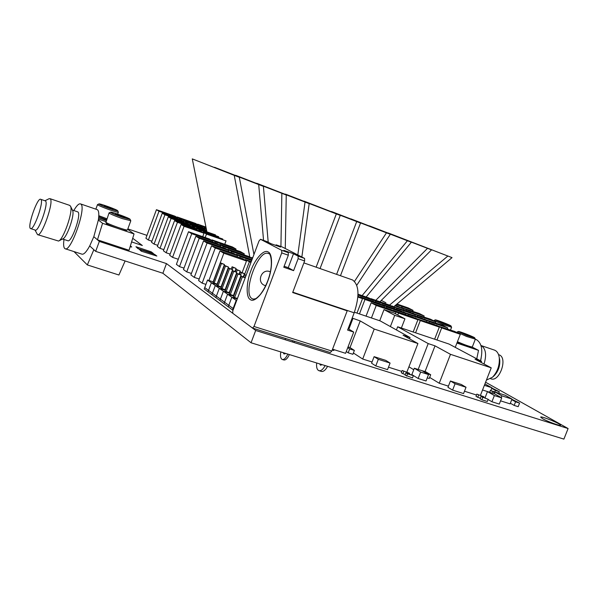 <?xml version="1.0" encoding="UTF-8"?>
<svg xmlns="http://www.w3.org/2000/svg" width="598" height="598" viewBox="0 0 598 598"><rect width="100%" height="100%" fill="white"/><g stroke="black" fill="none" stroke-linecap="round" stroke-linejoin="round"><path stroke-width="0.9" d="M358.015 294.194L368.6 297.841L373.384 300.36L373.01 301.34M357.993 295.053L373.384 300.36M359.981 297.288L360.131 296.907L379.491 303.567L384.477 306.183L384.08 307.208M360.131 296.907L364.982 299.486L384.477 306.183M359.45 313.928L364.982 299.486M232.682 270.647L236.801 272.359L229.228 292.564L226.171 291.57L225.125 290.83L232.682 270.647L233.751 271.335L226.171 291.57M236.801 272.359L233.751 271.335M395.495 305.272L404.091 309.046L403.732 309.966M381.315 300.39L385.904 302.767M394.815 305.847L404.091 309.046M245.202 277.801L242.384 276.859L234.625 297.535L233.526 296.765L241.263 276.141L245.225 277.734M234.625 297.535L237.451 298.454M241.263 276.141L242.384 276.859M156.848 256.056L141.278 251.19L139.185 249.231L154.553 254.337L156.848 256.056L141.278 251.19M141.375 250.921L139.185 249.231M191.435 273.45L186.733 271.896L183.481 269.526L195.86 236.217L217.119 243.573L220.662 245.673L220.288 246.675M195.86 236.217L199.239 238.273L220.662 245.673M186.733 271.896L199.239 238.273M366.043 316.148L371.171 302.782L390.838 309.532L396.04 312.261L395.45 313.786M371.171 302.782L376.224 305.473L396.04 312.261M371.44 317.957L376.224 305.473M213.351 281.92L207.566 280.014L211.393 282.734L208.53 290.389L211.393 282.734L217.253 284.655L211.393 282.734L219.302 288.348L225.311 290.314L219.302 288.348L216.379 296.174L220.43 299.157L223.39 291.248L227.569 294.216L233.736 296.219L227.569 294.216L224.571 302.207L228.802 305.324L228.249 306.811L219.885 300.607L220.43 299.157L219.885 300.607L204.21 288.984L204.733 287.593L208.53 290.389L208.007 291.802L208.53 290.389L212.417 293.252L211.879 294.672L212.417 293.252L216.379 296.174L215.841 297.61L219.302 288.348L223.39 291.248L229.475 293.237L223.39 291.248L220.43 299.157L224.571 302.207L224.018 303.672L227.569 294.216L231.837 297.243L237.242 299L231.837 297.243L228.802 305.324L233.556 308.822L233.13 308.508L232.57 310.011L236.203 300.346L236.681 300.495L236.203 300.346L233.13 308.508L228.802 305.324L231.837 297.243L236.629 300.644M505.161 395.233L495.099 392.004L501.857 395.846L511.985 399.083L505.161 395.233M495.099 392.004L494.397 393.805M501.169 397.58L501.857 395.846M511.985 399.083L510.101 403.867L500.563 400.839M401.34 307.641L419.191 313.464L424.184 315.991L423.833 316.903M401.46 307.327L406.341 309.831L424.184 315.991M405.99 310.743L406.341 309.831M207.566 280.014L204.733 287.593L212.417 293.252L215.31 285.508L221.238 287.459L215.31 285.508L212.417 293.252L228.802 305.324L228.249 306.811L232.988 310.325M218.39 237.503L218.689 236.703L199.463 229.991L199.164 230.798M199.463 229.991L196.428 228.219L196.256 228.683M215.519 234.887L196.428 228.219M251.504 258.015L251.698 257.506L252.692 257.85M251.698 257.506L252.618 258.044M204.568 229.505L204.837 228.765L186.217 222.247L185.941 222.987M186.217 222.247L183.407 220.602L183.242 221.051M204.837 228.765L201.9 227.083L183.407 220.602M228.526 267.994L232.6 269.683L225.11 289.671L222.075 288.685L221.051 287.959L228.526 267.994L229.572 268.666L222.075 288.685M232.6 269.683L229.572 268.666M409.578 373.302L402.177 370.476L409.578 373.302L409.346 373.9M403.762 371.463L402.888 373.728L401.303 372.733L402.177 370.476M402.888 373.728L405.287 374.483M208.934 280.462L219.974 250.898L242.444 258.605L246.488 261.012L242.145 272.583M219.974 250.898L223.831 253.246L246.488 261.012M213.142 281.845L223.831 253.246M236.143 254.868L236.352 254.307L251.997 259.696M236.352 254.307L240.246 256.617L251.683 260.541M239.835 257.708L240.246 256.617M480.964 396.534L488.162 399.292L480.964 396.534L480.104 398.731L481.853 399.77L487.303 401.482L488.162 399.292M482.713 397.565L481.853 399.77M184.005 268.121L179.505 266.626L176.395 264.361L188.505 231.74L209.382 238.976L212.776 240.994L212.425 241.951M188.505 231.74L191.734 233.706L212.776 240.994M179.505 266.626L191.734 233.706M235.365 271.552L236.188 269.354L240.209 271.021L239.058 274.086M240.209 271.021L237.242 270.019L236.449 272.135M230.245 289.851L230.693 289.993M236.188 269.354L237.242 270.019M177.389 218.487L177.651 217.769L159.001 211.229L148.371 240.022L151.907 241.218M159.001 211.229L156.437 209.689L145.905 238.251L148.371 240.022M177.651 217.769L174.96 216.192L156.437 209.689M423.997 319.25L442.37 325.207L447.782 327.943L447.394 328.937M424.124 318.928L429.416 321.634L447.782 327.943M429.028 322.636L429.416 321.634M190.037 225.984L190.328 225.207L171.058 218.472L160.002 248.357L163.822 249.643M171.058 218.472L168.3 216.812L157.341 246.451L160.002 248.357M190.328 225.207L187.428 223.51L168.3 216.812M412.441 313.33L430.553 319.22L435.748 321.851L435.381 322.8M412.568 313.008L417.643 315.609L435.748 321.851M417.277 316.566L417.643 315.609M381.748 304.748L381.883 304.389L400.862 310.923L405.997 313.584L405.601 314.6M381.883 304.389L386.884 307.013L405.997 313.584M386.495 308.037L386.884 307.013M484.373 385.329L491.922 387.758L484.918 383.946M491.922 387.758L490.794 390.644M482.549 389.986L489.65 392.258M393.125 310.736L393.267 310.362L412.545 316.977L417.897 319.758L413.173 331.995M393.267 310.362L398.485 313.105L417.897 319.758M397.752 315.004L398.485 313.105M236.928 273.368L241.099 275.102L233.437 295.524L230.35 294.515L229.281 293.76L236.928 273.368L238.019 274.063L230.35 294.515M241.099 275.102L238.019 274.063M202.729 236.673L204.008 233.235L184.087 226.291L172.568 257.357L178.286 259.27M184.087 226.291L181.104 224.504L169.69 255.301L172.568 257.357M204.008 233.235L200.876 231.396L181.104 224.504M450.421 381.001L461.312 384.477L466.029 387.25L463.562 393.574L452.596 390.12L447.962 387.317L450.421 381.001L455.078 383.759L452.596 390.12M466.029 387.25L455.078 383.759M390.389 326.575L394.725 315.318L383.998 309.615L379.723 320.745M383.998 309.615L394.06 313.053L404.936 318.801L394.725 315.318M401.378 328.025L404.936 318.801M246.07 275.484L244.903 277.532M246.182 275.192L244.619 274.669L245.718 275.364M243.76 276.979L244.619 274.669M219.548 245.016L219.75 244.477L240.575 251.683L244.305 253.844L243.939 254.83M219.75 244.477L223.316 246.593L244.305 253.844M222.942 247.587L223.316 246.593M224.459 265.392L228.481 267.059L221.081 286.838L218.076 285.859L217.067 285.149L224.459 265.392L225.483 266.05L218.076 285.859M228.481 267.059L225.483 266.05M352.185 318.069L360.228 320.932L374.213 329.035L417.927 343.529L403.082 335.216L410.064 337.541L380.231 320.917L354.412 312.231M410.064 337.541L409.563 338.842M417.927 343.529L406.924 371.978M374.213 329.035L362.694 359.032L372.046 361.992M388.491 367.194L401.819 371.403M360.228 320.932L350.009 347.61M353.396 352.992L362.694 359.032M348.851 329.132L352.917 318.502M403.082 312.074L421.822 318.136L427.092 320.834L426.703 321.836M403.209 311.73L408.359 314.399L427.092 320.834M407.971 315.408L408.359 314.399M495.099 392.019L490.338 390.494L494.875 392.594M493.044 392.004L492.565 393.222M490.338 390.494L489.635 392.288M234.79 293.409L234.289 293.252L234.79 293.409M229.998 291.846L229.55 291.697L229.998 291.846M233.773 294.635L234.267 294.799L233.773 294.635M414.795 318.143L433.827 324.28L439.321 327.099L434.626 339.208M414.93 317.8L420.297 320.58L439.321 327.099M415.58 332.802L420.297 320.58M206.721 230.94L192.713 226.044L192.429 226.814M192.713 226.044L189.798 224.34L189.626 224.796M206.572 230.208L189.798 224.34M426.763 373.503L430.695 374.759L425.694 371.754L421.807 370.611M430.695 374.759L429.244 378.497L427.256 377.869M370.827 299.015L370.962 298.656L389.649 305.107L394.575 307.664L394.202 308.628M370.962 298.656L375.761 301.175L394.575 307.664M375.387 302.154L375.761 301.175M396.982 304.016L408.255 307.925L413.061 310.362L412.725 311.229M396.332 304.569L413.061 310.362M436.032 325.417L454.682 331.442L460.318 334.297L455.242 347.356M436.166 325.088L441.675 327.906L460.318 334.297M436.989 340L441.675 327.906M205.929 284.386L202.161 283.153L198.611 280.567L211.572 245.785L233.624 253.373L237.496 255.667L237.085 256.766M211.572 245.785L215.258 248.028L237.496 255.667M202.161 283.153L215.258 248.028M245.008 260.13L245.217 259.562L251.272 261.632M245.217 259.562L250.936 262.529M243.67 276.949L249.291 261.969M153.409 253.485L137.996 248.656L135.948 246.735L151.167 251.803L153.409 253.485L137.996 248.656M138.093 248.387L135.948 246.735M485.591 382.227L568.1 428.542L563.899 439.111L251.048 342.766L162.88 273.256L95.68 251.369L89.707 245.92L93.841 249.717L87.33 264.921L118.92 275.005L125.117 260.952M127.83 228.892L146.959 235.38M131.837 241.988L142.331 245.501L132.876 238.408M95.68 251.369L99.32 241.42L93.819 236.688L98.356 220.019C99.163 214.368 98.879 210.959 97.496 209.786L96.928 209.532M162.88 273.256L166.461 263.591L99.32 241.42M251.048 342.766L255.69 330.47L166.461 263.591M568.1 428.542L255.69 330.47M542.513 418.622L540.644 417.075C541.205 415.774 561.993 424.341 560.528 425.283C560.251 426.232 547.372 421.47 542.513 418.622M511.753 399.658L515.573 401.826L519.587 403.112L511.895 399.315M515.573 401.826L514.16 405.414L518.174 406.685L519.587 403.112M510.356 403.224L514.16 405.414M420.648 372.061L428.534 374.572L422.151 370.723L414.324 368.219L420.648 372.061L418.151 378.489L426.053 380.978L428.534 374.572M414.324 368.219L411.865 374.587L418.151 378.489M130.371 246.54L131.732 246.989L130.536 246.055M131.732 246.989L130.274 246.81M183.593 222.164L183.87 221.417L164.913 214.779L154.075 244.111L157.752 245.344M164.913 214.779L162.26 213.187L151.518 242.272L154.075 244.111M183.87 221.417L181.082 219.78L162.26 213.187M226.321 287.631L225.924 287.503L226.321 287.631M225.424 288.827L225.82 288.954L225.424 288.827M230.058 290.344L230.507 290.493L230.058 290.344M347.744 347.655L349.688 348.926L354.382 350.421L349.875 347.52L348.021 346.937M349.688 348.926L348.2 352.813L352.895 354.3L354.382 350.421M346.264 351.527L348.2 352.813M198.028 225.73L198.297 225.02L179.961 218.584L179.699 219.302M179.961 218.584L177.255 216.999L177.09 217.44M198.297 225.02L195.456 223.39L177.255 216.999M231.299 268.928L232.106 266.775L236.075 268.42L234.954 271.417M236.075 268.42L233.138 267.426L232.353 269.526M226.104 287.018L226.5 287.145M232.106 266.775L233.138 267.426M481.562 361.364L449.016 344.044L397.663 326.777L428.205 343.581L435.023 345.853L450.481 354.322L491.227 367.837L475.036 359.189L481.562 361.364L481.136 362.448M396.437 329.947L397.663 326.777M491.227 367.837L480.478 395.271M450.481 354.322L439.238 383.236L448.418 386.144M464.482 391.219L476.501 395.024M435.023 345.853L425.058 371.552M429.656 377.428L439.238 383.236M408.927 366.791L413.741 369.728M418.181 369.452L428.205 343.581M412.5 377.943L405.055 375.096L405.93 372.816L413.382 375.664L412.5 377.943M406.655 376.097L407.537 373.817L405.93 372.816M413.382 375.664L407.537 373.817M196.735 229.953L197.034 229.139L177.449 222.306L166.162 252.775L170.131 254.098M177.449 222.306L174.579 220.58L163.396 250.786L166.162 252.775M197.034 229.139L194.021 227.375L174.579 220.58M227.666 249.837L227.868 249.291L249.074 256.602L252.431 258.545M227.868 249.291L231.598 251.496L252.386 258.657M231.202 252.535L231.598 251.496M357.94 296.197L362.515 298.641L356.984 313.098M357.881 297.049L362.515 298.641M220.475 262.843L224.452 264.488L217.134 284.072L214.151 283.093L213.172 282.398L220.475 262.843L221.477 263.486L214.151 283.093M224.452 264.488L221.477 263.486M224.751 244.305L226.022 240.904L206.474 234.095L205.196 237.526M206.474 234.095L203.32 232.248L203.148 232.727M222.733 239.013L203.32 232.248M391.832 306.236L410.295 312.231L415.356 314.825L414.99 315.781M391.959 305.907L396.908 308.463L415.356 314.825M396.534 309.428L396.908 308.463M491.706 388.319L495.398 390.427L499.337 391.69L491.818 388.02M495.398 390.427L494.808 391.929M498.747 393.178L499.337 391.69M206.355 229.124L204.195 227.89L204.038 228.309M206.258 228.608L204.195 227.89M494.367 395.555L501.722 397.894L494.778 393.933L487.475 391.593L494.367 395.555L491.93 401.751L499.293 404.076L501.722 397.894M487.475 391.593L485.075 397.73L485.456 397.954M488.08 399.494L491.93 401.751M239.514 274.235L240.359 271.985L244.433 273.667L243.251 276.807M244.433 273.667L241.435 272.658L240.635 274.803M234.483 292.743L234.977 292.9M240.359 271.985L241.435 272.658M199.186 279.012L194.275 277.397L190.882 274.923L203.544 240.897L225.192 248.364L228.892 250.562L228.503 251.609M203.544 240.897L207.072 243.042L228.892 250.562M194.275 277.397L207.072 243.042M390.083 363.068L385.792 360.392L374.101 356.662L378.317 359.323L390.083 363.068L387.549 369.631L375.776 365.924L378.317 359.323M375.776 365.924L371.582 363.21L374.101 356.662M211.767 240.396L211.961 239.873L232.428 246.967L236.008 249.037L235.657 249.986M211.961 239.873L215.385 241.898L236.008 249.037M215.026 242.848L215.385 241.898M206.078 227.748L200.562 225.812L200.3 226.522M200.562 225.812L197.714 224.183L197.564 224.601M205.944 227.076L197.714 224.183M484.006 396.855L476.853 394.119L484.006 396.855L483.782 397.431M478.587 395.143L477.727 397.326L476.001 396.302L476.853 394.119M477.727 397.326L480.329 398.148M294.448 341.271L293.984 342.49M289.372 354.569C287.496 358.576 285.612 360.355 283.736 359.921L282.443 359.533M284.738 353.141L284.992 353.874M285.126 339.709L285.59 338.49M287.802 354.083C285.919 358.09 284.043 359.876 282.166 359.45C280.574 358.516 280.118 356.012 280.813 351.93M292.878 340.778L292.415 341.996M285.612 353.411L284.013 353.986L283.175 352.663M292.803 292.183L354.195 312.806C359.69 295.92 359.151 284.977 352.581 279.969L351.467 279.58M354.195 312.806L347.588 330.081L353.71 332.084L345.584 353.313L332.555 349.187M252.685 328.115L330.298 352.551L331.845 351.041L347.199 310.848L292.669 292.534L304.621 260.952L298.133 258.672L293.603 270.647L283.781 267.254L288.318 255.219L288.318 252.677L283.796 250.33L293.506 253.761L298.11 256.131L298.133 258.672M347.199 310.848L345.584 309.914M282.391 247.041L304.591 258.418L304.621 260.952M348.118 328.683L353.71 332.084M288.318 255.219L281.733 252.909L253.993 326.486L252.528 328.093L232.742 313.27L232.824 310.766L259.039 240.942L260.511 239.29L281.74 250.36L288.318 252.677M275.424 245.262L276.246 244.866L280.499 247.056L271.014 243.7L266.753 241.502M281.733 252.909L281.74 250.36M267.807 281.045C263.374 293.536 254.15 303.066 250.233 299.531C245.83 297.236 246.256 282.331 250.883 270.707C255.077 258.822 263.957 249 268.128 251.952C272.763 253.634 272.688 268.831 267.807 281.045M293.603 270.647L288.243 267.687L293.506 253.761M288.243 267.687L284.147 266.274M325.155 365.587C322.987 369.519 320.864 371.194 318.779 370.625C316.962 369.676 316.26 367.127 316.671 362.979M319.601 363.876L320.506 365.206L322.165 364.668M319.123 370.73L321.201 371.365C323.294 371.941 325.424 370.259 327.592 366.342M334.162 349.695L333.781 350.51L332.234 350.024M480.5 360.796C483.072 350.256 481.771 343.237 476.613 339.746L475.477 339.305M476.763 358.807L478.527 350.376L472.121 347.064M478.527 350.376L468.63 347.034M465.438 345.95L456.909 343.065M480.59 360.848L481.136 358.284M484.036 363.995C486.735 355.003 485.868 348.911 481.442 345.719L480.964 345.502M486.413 380.119L492.49 377.218C497.514 371.807 499.779 365.303 499.278 357.709C498.747 354.031 497.364 351.587 495.129 350.383L494.172 350.009M493.701 376.142L494.254 375.649C498.321 371.276 500.152 366.013 499.741 359.876L499.293 357.783M490.659 378.684L490.809 378.736C499.173 382.698 507.994 358.531 499.48 354.973L498.68 354.659M74.003 251.601L87.33 264.921M65.324 248.798L81.829 254.12C83.735 254.763 86.359 252.035 89.7 245.935L93.819 236.688L97.459 239.82L102.564 223.301L98.356 220.019M73.808 210.541C76.701 205.525 78.958 203.32 80.581 203.925L80.782 204.06C86.845 207.08 70.654 252.909 65.025 248.701C63.62 247.864 63.276 244.784 63.986 239.469M77.538 211.804L77.897 211.976C81.732 214.069 71.356 243.379 67.731 240.695L62.551 238.998M127.68 229.296L134.034 233.938L120.572 229.393M116.221 227.92L102.564 223.301M98.483 219.137L105.839 221.634M106.257 220.49L98.625 217.896M97.459 239.82L129.056 250.263L134.034 233.938M72.508 210.339L72.702 210.735C74.78 214.951 66.909 237.593 62.947 238.796L58.739 240.972M69.682 205.376L70.624 206.392C73.173 211.52 63.41 239.611 58.574 241.054L37.734 234.693M48.954 198.783L50.165 198.775C54.425 201.122 41.479 237.802 37.51 234.618L35.013 230.021M45.164 200.823L45.485 200.98C48.872 202.939 38.377 232.637 35.207 230.081L30.752 228.623M40.873 199.411C44.192 201.347 33.675 231.105 30.573 228.571C26.865 227.412 37.48 196.847 40.739 199.321L40.873 199.411M451.557 327.196L443.843 324.886L434.013 320.543L435.202 319.885C435.621 319.369 451.58 325.581 451.049 326.06L444.075 323.899L435.202 319.885M451.049 326.06L451.595 327.278L450.526 330.014M439.889 321.903L447.117 324.55L439.889 321.903M443.589 323.443L442.625 322.516L442.438 322.995M457.104 342.564C463.854 345.509 468.488 347.169 471 347.543L472.271 346.997C469.781 346.661 464.833 344.911 457.425 341.735M475.29 339.118L466.515 336.442L456.969 332.099L458.262 331.479C458.741 330.933 475.335 337.436 474.767 337.945L466.836 335.448L458.262 331.479M474.767 337.945L475.335 339.216L472.3 346.982M462.949 333.505L466.32 334.357L470.663 336.368L462.949 333.505M467.322 335.336L466.32 334.357L465.08 334.454M466.32 334.357L466.119 334.873M98.73 216.73L106.556 219.69M106.9 218.748L98.79 215.684M118.329 212.096L118.359 212.208C117.567 212.395 114.091 211.393 107.924 209.21C101.533 206.841 98.057 205.308 97.504 204.613L97.571 204.553M108.305 208.097C102.273 205.862 99.156 204.471 98.954 203.933C99.41 203.208 118.172 210.07 117.701 210.788C117.148 211.019 114.016 210.122 108.305 208.097M104.194 206.063L108.343 207.028L113.067 209.128L104.194 206.063M109.636 208.209L108.343 207.028L106.676 207.125M108.343 207.028L108.111 207.67M105.756 222.15L106.407 223.495C105.958 224.429 125.356 231.486 125.946 230.604L127.381 229.961M127.471 229.879L127.419 229.938C126.911 230.843 107.917 224.108 105.943 222.329L109.038 212.918M130.753 220.707L122.388 218.629C115.735 216.282 111.37 214.48 109.284 213.209L109.113 212.851M122.538 217.373C115.085 214.712 111.086 212.993 110.548 212.2C111.086 211.415 130.603 218.562 130.102 219.354L122.538 217.373M116.685 214.749L115.593 213.964L119.226 215.011L125.266 217.627L116.685 214.749M121.147 216.491L119.226 215.011L117.821 215.235M124.025 217.41L123.95 216.842L121.88 216.745M119.226 215.011L118.98 215.699M123.771 217.336L123.95 216.842M379.947 301.758L431.532 249.882L369.295 225.954M393.933 306.587L452.036 257.633L388.124 233.071M253.933 254.539L239.312 177.262L192.279 158.889L206.908 231.875M268.203 242.242L263.404 186.367L214.555 167.56M285.268 248.506L286.255 195L235.627 175.498M301.855 257.013L309.181 203.656L256.774 183.481M320.057 268.569L340.24 215.392L285.351 194.365M340.471 275.723L360.527 223.054L304.083 201.324M356.767 285.261L390.3 234.304L331.389 211.729M366.148 296.997L411.334 242.25L350.749 218.958M369.4 225.85L431.532 249.882M427.495 248.357L375.783 300.323M350.847 218.838L411.334 242.25M407.41 240.77L362.119 295.606M331.524 211.528L390.3 234.304M386.458 232.854L354.502 281.381M304.135 201.175L360.527 223.054M356.692 221.611L336.607 274.37M285.448 194.111L340.24 215.392M336.33 213.92L316.125 267.194M256.796 183.28L309.181 203.656M305.04 202.094L297.819 254.942M235.634 175.281L286.255 195M281.86 193.341L280.925 246.526M214.533 167.298L263.404 186.367M258.71 184.595L263.554 240.366M249.792 257.02L234.237 175.349L239.312 177.262M388.244 232.973L452.036 257.633M447.85 256.049L389.575 305.077M234.237 175.349L192.279 158.889M253.993 326.486L331.845 351.041M276.246 244.866L282.473 247.071L276.239 244.866M304.591 258.418L298.11 256.131M260.511 239.29L266.828 241.532L260.519 239.297M253.231 299.097L252.595 298.88C241.435 294.851 258.343 247.579 268.764 253.716C269.25 251.661 274.945 261.446 267.71 280.955C265.385 286.808 262.731 291.547 259.749 295.158C257.394 297.565 255.854 298.791 255.122 298.836L253.29 299.112M269.833 271.612L270.386 271.911M265.729 285.642L265.108 285.545C256.034 282.869 261.378 267.994 270.072 271.694L270.408 271.806M303.889 262.896L352.581 279.969M330.298 352.551L252.595 328.108M476.165 339.537L475.313 339.245M494.725 350.196L481.046 345.539M499.741 359.876L499.278 357.709M494.254 375.649L492.49 377.218M499.128 354.816L498.538 354.614M80.581 203.925L97.28 209.651M72.373 210.048L77.747 211.871M72.702 210.735L70.624 206.392M50.008 198.671L69.929 205.458M44.97 200.756L49.141 198.693M40.739 199.321L45.351 200.883M433.954 320.453L433.797 320.864M456.962 332.077L456.797 332.51M97.504 204.613L95.844 209.158M118.359 212.208L117.671 214.084M98.954 203.933L97.534 204.576M117.701 210.788L118.367 212.185M130.79 220.841L127.456 229.909M110.548 212.2L109.068 212.866M130.102 219.354L130.798 220.811"/></g></svg>
